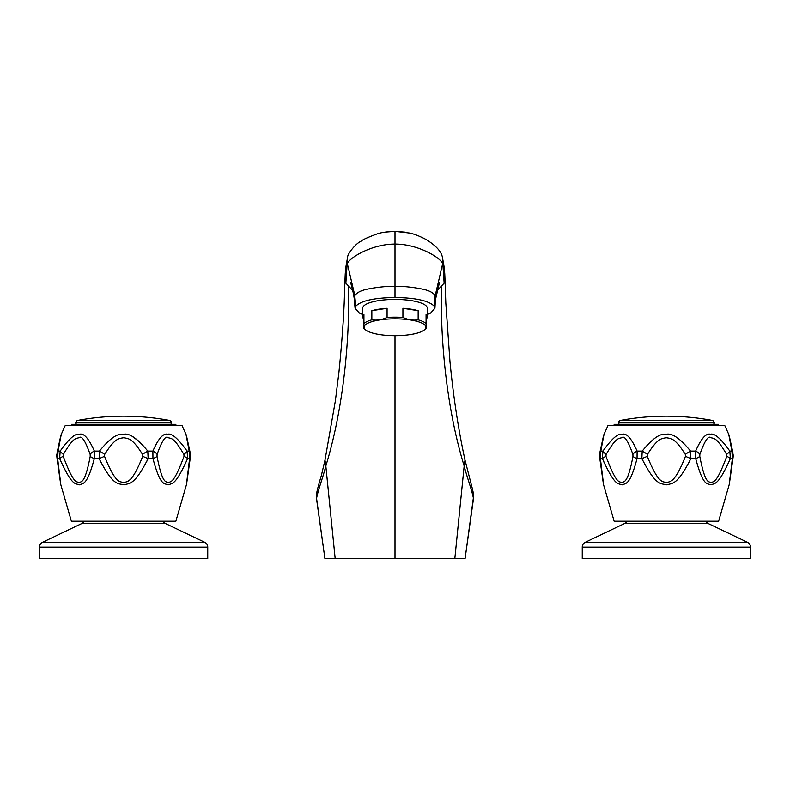 <?xml version="1.0" encoding="UTF-8"?>
<svg xmlns="http://www.w3.org/2000/svg" width="790" height="790" viewBox="0 0 790 790"><rect width="100%" height="100%" fill="white"/><g stroke="black" fill="none" stroke-linecap="round" stroke-linejoin="round"><path stroke-width="1.19" d="M473.566 496.476L465.083 558.649L335.177 558.649L395 558.649L395 335.681A30.938 8.423 0 0 1 365.326 329.637A30.938 8.423 0 0 1 395 318.834A30.938 8.423 0 0 1 424.674 329.637A30.938 8.423 0 0 1 395 335.681M334.101 558.649L333.153 558.649M332.797 558.649L329.874 558.649M324.917 558.649L335.177 558.649L325.826 465.982C322.32 479.649 318.775 487.667 316.553 498.322L324.917 558.649L316.602 499.32M455.929 558.649L452.808 558.649M451.199 558.649L395 558.649M385.194 232.102L395 231.352L405.082 232.142M427.291 314.538L430.639 313.057L434.925 308.258L434.224 306.184C428.861 300.704 415.787 297.81 395 297.484C374.213 297.81 361.139 300.704 355.776 306.184L355.075 308.258L354.167 298.176L354.819 295.687C356.655 292.705 360.754 290.542 367.123 289.189C376.87 287.195 386.162 286.217 395 286.257C403.828 286.217 413.121 287.195 422.857 289.189C429.237 290.542 433.345 292.705 435.181 295.687L442.588 264.028C442.094 258.557 418.463 243.962 395 244.08L395 231.352C387.199 231.608 381.224 232.467 377.067 233.939C367.883 237.306 362.491 239.755 360.882 241.306C356.162 243.211 347.541 253.639 347.62 257.076L345.852 283.126L352.705 290.503M395 297.484L395 244.08C371.537 243.962 347.906 258.557 347.412 264.028L354.641 294.729L355.776 306.184M434.224 306.184L435.181 295.687L435.616 296.428L434.925 308.258M435.359 294.729L435.902 297.712L439.477 282.553M355.075 308.258L359.361 313.057L362.709 314.538M426.077 319.209A32.291 8.789 180 0 0 427.291 316.81L427.291 308.199A32.291 8.789 180 0 0 395 299.4A32.291 8.789 180 0 0 362.709 308.199L362.709 316.81A32.291 8.789 180 0 0 363.923 319.209M350.523 282.553C350.562 282.326 353.071 290.601 354.098 297.712L354.641 294.729M437.295 290.503L444.148 283.126L442.38 257.076C441.166 251.309 435.734 245.453 426.077 239.489C419.47 236.052 413.97 233.899 409.566 233.04L395 231.352M444.266 267.632L443.792 272.51M465.014 460.106L471.353 484.784C473.141 491.558 473.882 495.488 473.566 496.564L473.447 498.322C471.225 487.667 467.68 479.649 464.174 465.982L465.014 460.106C458.398 429.79 453.371 396.817 449.935 361.198L445.817 303.005L444.987 279.265L444.148 283.126M454.823 558.649L464.174 465.982C444.533 402.258 439.931 326.527 441.738 286.424M348.262 286.424C350.069 326.527 345.467 402.258 325.826 465.982L324.986 460.106L335.375 400.767L338.9 372.525C341.566 346.247 343.334 323.011 344.193 302.817L345.013 279.265L345.852 283.126M347.62 257.076L345.714 267.82L346.208 272.51M387.08 308.288L371.843 310.687A32.291 8.789 180 0 1 387.08 308.288L387.08 317.432A32.291 8.789 0 0 1 395 317.155A32.291 8.789 0 0 1 402.92 317.432C407.996 319.792 413.071 320.592 418.157 319.822A32.291 8.789 0 0 1 426.077 323.554L426.077 328.344A32.291 8.789 0 0 1 425.978 328.443L424.674 329.637M418.157 319.822L418.157 310.687A32.291 8.789 180 0 0 402.92 308.288L402.92 317.432M427.291 316.81A32.291 8.789 180 0 0 426.077 314.42L426.077 328.344M365.326 329.637L364.022 328.443A32.291 8.789 0 0 1 363.923 328.344L363.923 323.554L363.923 328.344M371.843 310.687L371.843 319.822A32.291 8.789 0 0 0 363.923 323.554L363.923 314.42A32.291 8.789 180 0 0 362.709 316.81M371.843 319.822C376.929 320.592 382.005 319.792 387.08 317.432M418.157 310.687L402.92 308.288M395 243.656L395 240.841M726.632 454.418A8.137 2.054 147.5 0 0 729.822 451.08C720.905 438.628 714.575 433.068 710.842 434.401C706.418 432.584 701.352 438.144 695.635 451.08C701.095 438.628 705.924 433.068 710.131 434.401C713.962 432.584 720.529 438.144 729.822 451.08L730.375 458.546C718.149 485.761 715.177 482.986 711.03 484.853C707.09 483.144 703.278 486.798 695.694 458.546L695.635 451.08A8.137 4.236 17.2 0 1 699.851 454.418C704.64 440.82 708.354 435.26 710.99 437.729C714.259 438.638 716.757 437.453 726.632 454.418L726.8 456.284C716.441 484.053 713.814 481.13 711.148 482.581C708.679 481.228 705.282 484.793 699.772 456.284L699.851 454.418M599.798 452.818L599.669 457.489A8.137 3.18 171.5 0 0 600.39 458.546L602.375 458.546A8.137 1.462 -22.2 0 1 605.95 456.284L606.118 454.418A8.137 2.054 32.5 0 1 602.928 451.08C611.845 438.628 618.175 433.068 621.908 434.401C626.332 432.584 631.398 438.144 637.105 451.08L637.056 458.546C629.827 485.751 625.996 482.996 622.263 484.853C617.918 483.144 615.134 486.798 602.375 458.546L602.928 451.08L600.815 451.08L600.39 458.546L603.6 484.853L614.136 521.202L718.614 521.202L729.15 484.853L732.36 458.546L731.935 451.08L728.755 434.391L724.716 425.405L608.033 425.405L603.995 434.391L600.815 451.08A8.137 4.444 -166.9 0 0 599.857 452.571L601.22 446.528M699.772 456.284A8.137 3.032 -11.1 0 1 695.694 458.546L690.894 458.546C677.139 485.751 672.33 482.996 666.76 484.853C660.904 483.154 656.233 486.788 641.855 458.546L642.201 451.08C652.352 438.648 660.243 433.088 665.871 434.401C671.717 432.594 679.943 438.154 690.549 451.08L690.894 458.546A8.137 1.116 -156.8 0 1 685.483 456.284C674.522 483.806 670.177 481.159 666.661 482.581C662.958 481.159 658.909 485.179 647.267 456.284L647.435 454.418C658.08 437.403 661.951 438.667 666.375 437.729C670.799 438.657 674.69 437.433 685.315 454.418L685.483 456.284M733.189 456.561L733.081 457.489A8.137 3.18 8.5 0 1 732.36 458.546L730.375 458.546A8.137 1.462 -157.8 0 0 726.8 456.284M729.822 451.08L731.935 451.08A8.137 4.444 -13.1 0 1 732.893 452.571L729.308 436.1L732.913 452.64M728.755 434.391A8.137 8.137 -10.5 0 1 729.466 437.729M603.323 438.213L603.491 437.275M603.669 436.268L603.807 435.497M603.995 434.391A8.137 8.137 10.5 0 0 603.284 437.729M606.118 454.418C615.993 437.453 618.491 438.638 621.76 437.729C624.396 435.26 628.109 440.82 632.899 454.418L632.978 456.284C627.754 483.697 624.307 481.189 621.957 482.581C619.172 481.169 616.763 485.1 605.95 456.284M647.435 454.418A8.137 1.541 33.8 0 0 642.201 451.08L637.105 451.08A8.137 4.236 162.8 0 0 632.899 454.418M647.267 456.284A8.137 1.116 -23.2 0 1 641.855 458.546L637.056 458.546A8.137 3.032 -168.9 0 1 632.978 456.284M695.635 451.08L690.549 451.08A8.137 1.541 146.2 0 0 685.315 454.418M729.15 484.853A8.137 8.137 -172.8 0 0 729.466 482.591M603.6 484.853A8.137 8.137 172.8 0 1 603.284 482.591M603.284 460.639L604.459 463.276M641.855 458.546L642.685 460.284M688.989 462.456L689.808 460.817M705.717 521.202A5.431 5.431 0 0 0 708.136 523.494L624.614 523.494A5.431 5.431 0 0 0 627.033 521.202M585.341 542.256L747.409 542.256A5.431 5.431 90 0 1 750.5 547.144L750.5 558.649L582.25 558.649L582.25 547.144A5.431 5.431 -90 0 1 585.341 542.256L624.614 523.494M747.409 542.256L708.136 523.494M614.136 425.405L614.136 424.319L718.614 424.319L718.614 425.405M619.834 424.319A1.353 1.353 90 0 1 618.481 422.887A2.716 2.716 0 0 1 620.693 420.369L712.057 420.369A2.716 2.716 0 0 1 714.269 422.887A1.353 1.353 -90 0 1 712.916 424.319M712.057 420.369A250.953 250.953 0 0 0 620.693 420.369M183.882 454.418A8.137 2.054 147.5 0 0 187.072 451.08C178.155 438.628 171.825 433.068 168.092 434.401C163.668 432.584 158.602 438.144 152.895 451.08C158.346 438.628 163.175 433.068 167.381 434.401C171.213 432.584 177.78 438.144 187.072 451.08L187.625 458.546C175.4 485.761 172.437 482.986 168.29 484.853C164.34 483.144 160.538 486.798 152.944 458.546L152.895 451.08A8.137 4.236 17.2 0 1 157.101 454.418C161.891 440.82 165.604 435.26 168.24 437.729C171.509 438.638 174.007 437.453 183.882 454.418L184.05 456.284C173.691 484.053 171.065 481.13 168.398 482.581C165.94 481.228 162.533 484.793 157.022 456.284L157.101 454.418M57.048 452.818L56.92 457.489A8.137 3.18 171.5 0 0 57.64 458.546L59.625 458.546A8.137 1.462 -22.2 0 1 63.2 456.284L63.368 454.418A8.137 2.054 32.5 0 1 60.178 451.08C69.095 438.628 75.425 433.068 79.158 434.401C83.582 432.584 88.648 438.144 94.366 451.08L94.306 458.546C87.078 485.751 83.256 482.996 79.513 484.853C75.169 483.144 72.384 486.798 59.625 458.546L60.178 451.08L58.065 451.08L57.64 458.546L60.85 484.853L71.386 521.202L175.864 521.202L186.4 484.853L189.61 458.546L189.185 451.08L186.006 434.391L181.967 425.405L65.284 425.405L61.245 434.391L58.065 451.08A8.137 4.444 -166.9 0 0 57.107 452.571L58.48 446.528M157.022 456.284A8.137 3.032 -11.1 0 1 152.944 458.546L148.145 458.546C134.399 485.751 129.58 482.996 124.01 484.853C118.154 483.154 113.484 486.788 99.106 458.546L99.451 451.08C109.603 438.648 117.493 433.088 123.122 434.401C128.968 432.594 137.203 438.154 147.799 451.08L148.145 458.546A8.137 1.116 -156.8 0 1 142.733 456.284C131.772 483.806 127.427 481.159 123.912 482.581C120.208 481.159 116.169 485.179 104.517 456.284L104.685 454.418C115.33 437.403 119.201 438.667 123.635 437.729C128.049 438.657 131.95 437.433 142.565 454.418L142.733 456.284M190.439 456.561L190.341 457.489A8.137 3.18 8.5 0 1 189.61 458.546L187.625 458.546A8.137 1.462 -157.8 0 0 184.05 456.284M187.072 451.08L189.185 451.08A8.137 4.444 -13.1 0 1 190.143 452.571L186.559 436.1L190.163 452.64M186.006 434.391A8.137 8.137 -10.5 0 1 186.717 437.729M139.791 441.896L132.908 436.87M60.573 438.213L60.741 437.275M60.919 436.268L61.057 435.497M61.245 434.391A8.137 8.137 10.5 0 0 60.534 437.729M63.368 454.418C73.243 437.453 75.741 438.638 79.01 437.729C81.647 435.26 85.359 440.82 90.149 454.418L90.228 456.284C85.004 483.697 81.558 481.189 79.217 482.581C76.423 481.169 74.013 485.1 63.2 456.284M104.685 454.418A8.137 1.541 33.8 0 0 99.451 451.08L94.366 451.08A8.137 4.236 162.8 0 0 90.149 454.418M104.517 456.284A8.137 1.116 -23.2 0 1 99.106 458.546L94.306 458.546A8.137 3.032 -168.9 0 1 90.228 456.284M152.895 451.08L147.799 451.08A8.137 1.541 146.2 0 0 142.565 454.418M186.4 484.853A8.137 8.137 -172.8 0 0 186.717 482.591M60.85 484.853A8.137 8.137 172.8 0 1 60.534 482.591M60.534 460.639L61.719 463.276M99.106 458.546L99.836 460.096M146.239 462.456L147.157 460.619M162.967 521.202A5.431 5.431 0 0 0 165.386 523.494L81.864 523.494A5.431 5.431 0 0 0 84.283 521.202M42.591 542.256L204.659 542.256A5.431 5.431 90 0 1 207.75 547.144L207.75 558.649L39.5 558.649L39.5 547.144A5.431 5.431 -90 0 1 42.591 542.256L81.864 523.494M204.659 542.256L165.386 523.494M71.386 425.405L71.386 424.319L175.864 424.319L175.864 425.405M77.084 424.319A1.353 1.353 90 0 1 75.731 422.887A2.716 2.716 0 0 1 77.943 420.369L169.307 420.369A2.716 2.716 0 0 1 171.519 422.887A1.353 1.353 -90 0 1 170.166 424.319M169.307 420.369A250.953 250.953 0 0 0 77.943 420.369M316.435 496.515L316.435 496.564C315.585 494.807 320.118 479.57 321.352 475.56L324.986 460.096M434.628 306.885L435.616 296.428M355.372 306.885L354.384 296.428M444.286 267.82L444.77 273.853L443.98 278.05M345.24 273.715L346.02 278.05M582.25 547.144L750.5 547.144M618.481 422.887L714.269 422.887M39.5 547.144L207.75 547.144M75.731 422.887L171.519 422.887M442.38 257.076L444.276 267.721M444.77 273.853L444.987 279.324M345.013 279.324L345.23 273.853M345.24 273.784L345.714 267.82M465.083 558.649L473.398 499.32M729.387 483.727L733.081 457.489L732.893 452.571M601.299 446.172L602.464 440.82M602.74 439.497L603.046 438.035M603.303 436.771L603.412 436.248M599.857 452.571L603.451 436.06M733.209 454.852L733.199 456.432M603.353 483.658L599.659 457.44M599.58 456.808L599.571 454.349M600.765 464.935L602.049 474.02M602.622 478.246L603.333 483.519M731.984 464.935L729.92 479.708M729.901 479.876L729.782 480.794M729.703 481.387L729.456 483.204M186.638 483.727L190.331 457.489L190.143 452.571M58.549 446.172L59.714 440.82M59.991 439.497L60.297 438.035M60.563 436.771L60.662 436.248M57.107 452.571L60.702 436.06M190.469 454.852L190.449 456.423M60.603 483.658L56.91 457.44M56.831 456.808L56.821 454.349M58.016 464.935L59.299 474.02M59.882 478.246L60.583 483.519M189.235 464.935L187.181 479.708M187.151 479.876L187.042 480.715M186.953 481.387L186.707 483.204"/></g></svg>
